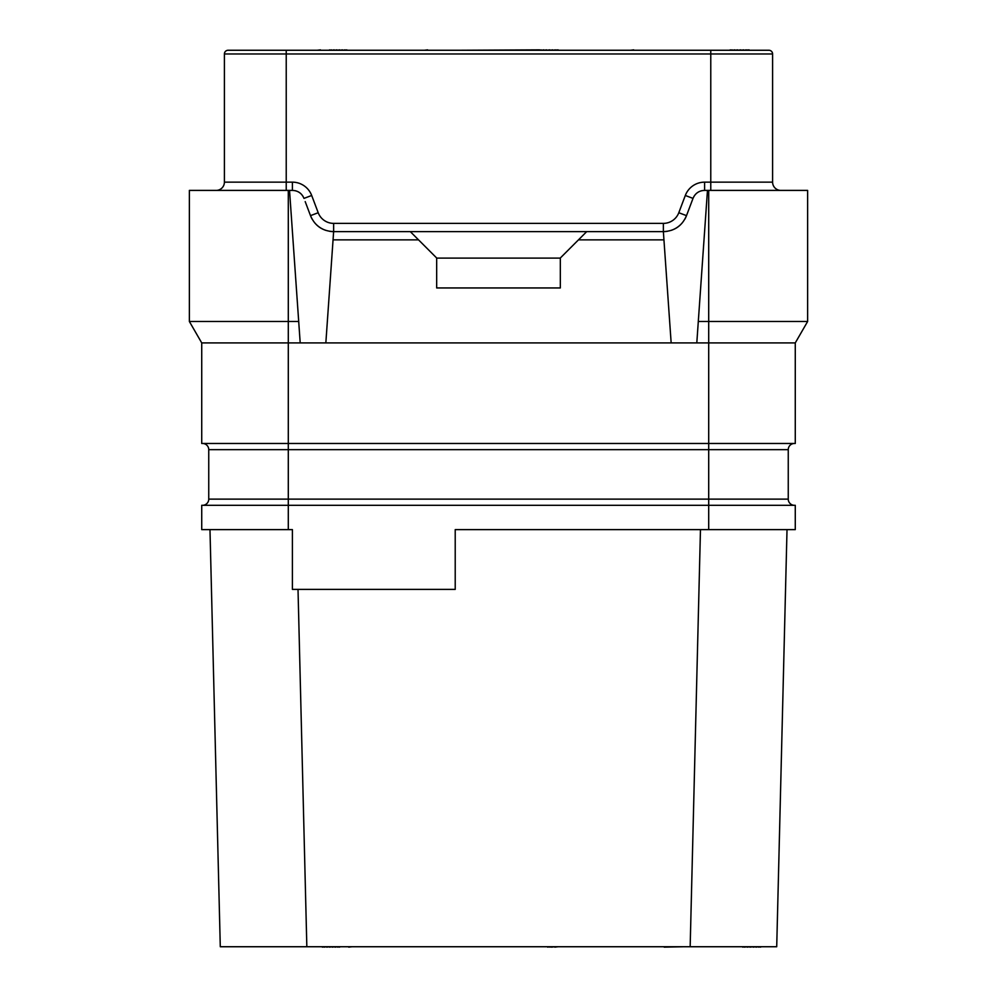 <?xml version="1.0" encoding="UTF-8"?>
<svg xmlns="http://www.w3.org/2000/svg" width="997" height="997" viewBox="0 0 997 997"><rect width="100%" height="100%" fill="white"/><g stroke="black" fill="none" stroke-linecap="round" stroke-linejoin="round"><path stroke-width="1.5" d="M288.295 529.619L288.295 499.123L708.705 499.123L708.705 505.305L201.73 505.305L201.73 529.619L292.408 529.619L292.408 589.389L455.218 589.389L455.218 529.619L795.27 529.619L795.27 505.305L708.705 505.305L708.705 529.619M298.016 589.389L306.839 946.739L220.287 946.739L209.981 529.619L220.287 946.739M700.467 529.619L690.161 946.739L306.839 946.739M776.713 946.739L787.019 529.619L776.713 946.739L690.161 946.739M216.162 190.402A8.238 8.238 0 0 0 224.4 182.152L224.4 53.975A3.714 3.714 0 0 1 228.114 50.261L768.886 50.261A3.714 3.714 0 0 1 772.6 53.975L772.6 182.152A8.238 8.238 0 0 0 780.838 190.402M747.04 50.261L710.774 50.261L747.04 50.261M747.999 50.261L749.096 49.85L747.999 50.261M305.194 201.606L310.503 215.639C314.84 225.833 322.554 231.167 333.634 231.616L663.366 231.616C674.446 231.167 682.16 225.833 686.497 215.639L693.015 198.391C695.196 193.293 699.047 190.626 704.592 190.402L807.632 190.402L807.632 321.483L698.299 321.483L707.471 190.402M329.583 231.292A24.726 24.726 0 0 0 333.634 231.616L333.634 223.378L663.366 223.378L663.366 231.616A24.726 24.726 0 0 0 667.417 231.292A24.726 24.726 0 0 1 663.366 231.616L671.155 342.906L696.803 342.906L698.299 321.483M807.632 321.483L795.27 342.906L696.803 342.906M708.705 190.402L708.705 443.478L201.73 443.478L201.73 342.906L189.368 321.483L189.368 190.402L292.408 190.402L292.408 182.152A20.613 20.613 0 0 1 311.687 195.474L318.205 212.722A16.488 16.488 0 0 0 333.634 223.378M671.155 342.906L288.295 342.906L288.295 449.659L208.747 449.659A6.181 6.181 0 0 0 202.565 443.478A6.181 6.181 0 0 1 208.747 449.659L208.747 499.123L288.295 499.123L288.295 449.659L708.705 449.659L708.705 443.478L795.27 443.478L795.27 342.906M300.197 342.906L298.701 321.483L189.368 321.483M201.73 342.906L288.295 342.906L288.295 190.402M298.701 321.483L289.529 190.402M311.687 195.474L303.985 198.391C301.804 193.293 297.953 190.626 292.408 190.402M333.634 231.616L325.845 342.906M671.068 230.394A24.726 24.726 0 0 0 682.633 222.393A24.726 24.726 0 0 1 671.068 230.394M686.497 215.639A24.726 24.726 0 0 1 684.765 219.303A24.726 24.726 0 0 0 686.497 215.639L678.795 212.722L685.313 195.474A20.613 20.613 0 0 1 704.592 182.152L710.774 182.152L710.774 53.975L772.6 53.975A3.714 3.714 0 0 0 768.886 50.261M318.205 212.722L310.503 215.639A24.726 24.726 0 0 0 312.235 219.303M314.367 222.393A24.726 24.726 0 0 0 325.932 230.394M294.439 190.564A12.363 12.363 0 0 1 296.259 191.013M302.041 195.013A12.363 12.363 0 0 1 303.113 196.559M693.887 196.559A12.363 12.363 0 0 1 694.959 195.013M700.741 191.013A12.363 12.363 0 0 1 702.561 190.564M586.71 231.616L578.459 239.866L663.94 239.866M410.29 231.616L418.541 239.866L333.06 239.866M418.541 239.866L436.674 257.999L436.674 287.946L560.326 287.946L560.326 257.999L578.459 239.866M560.326 258.111L436.674 258.111M788.253 449.659L708.705 449.659L708.705 499.123L788.253 499.123A6.181 6.181 0 0 0 794.435 505.305A6.181 6.181 0 0 1 788.253 499.123L788.253 449.659A6.181 6.181 0 0 1 794.435 443.478M202.565 505.305A6.181 6.181 0 0 0 208.747 499.123M432.548 50.261L455.081 50.261M558.133 50.261L559.504 50.261M746.354 50.261L747.999 49.85M743.6 50.261L746.354 49.85M740.858 50.261L743.6 49.85M737.556 50.261L740.858 49.85M734.814 50.261L737.556 49.85M732.06 50.261L734.814 49.85M730.415 50.261L732.06 49.85M729.318 50.261L730.415 49.85M323.738 50.261L320.436 50.261M317.146 50.261L320.436 49.85M347.916 50.261L346.819 50.261M345.174 50.261L346.819 49.85M342.42 50.261L345.174 49.85M339.678 50.261L342.42 49.85M336.924 50.261L339.678 49.85M334.182 50.261L336.924 49.85M331.428 50.261L334.182 49.85M329.783 50.261L331.428 49.85M328.686 50.261L329.783 49.85M430.903 50.261L427.601 50.261M424.311 50.261L427.601 49.85M557.024 50.261L558.133 49.85M555.379 50.261L557.024 49.85M552.637 50.261L555.379 49.85M549.883 50.261L552.637 49.85M546.593 50.261L549.883 49.85M543.839 50.261L546.593 49.85M541.097 50.261L543.839 49.85M539.713 50.261L541.097 49.85M633.693 50.261L679.854 50.261M630.391 50.261L633.693 49.85M457.287 50.261L539.713 49.85M664.189 946.739L630.391 946.739M547.689 946.739L457.287 946.739M549.883 946.739L547.689 947.15M551.528 946.739L549.883 947.15M452.339 946.739L420.186 946.739M741.681 946.739L742.777 946.739M744.435 946.739L742.777 947.15M747.177 946.739L744.435 947.15M749.931 946.739L747.177 947.15M753.221 946.739L749.931 947.15M755.975 946.739L753.221 947.15M758.717 946.739L755.975 947.15M760.362 946.739L758.717 947.15M761.471 946.739L760.362 947.15M554.831 946.739L551.528 947.15M558.133 946.739L554.831 947.15M345.448 946.739L348.738 946.739M352.041 946.739L348.738 947.15M321.271 946.739L322.367 946.739M324.013 946.739L322.367 947.15M326.767 946.739L324.013 947.15M329.508 946.739L326.767 947.15M332.263 946.739L329.508 947.15M335.004 946.739L332.263 947.15M337.759 946.739L335.004 947.15M339.404 946.739L337.759 947.15M340.5 946.739L339.404 947.15M683.979 946.739L664.189 947.15M228.114 50.261A3.714 3.714 0 0 0 224.4 53.975L710.774 53.975L710.774 50.261M286.226 50.261L286.226 182.152L292.408 182.152M710.774 190.402L710.774 182.152L772.6 182.152M663.366 223.378A16.488 16.488 0 0 0 678.795 212.722M286.226 190.402L286.226 182.152L224.4 182.152M704.592 190.402L704.592 182.152M693.015 198.391L685.313 195.474"/></g></svg>
